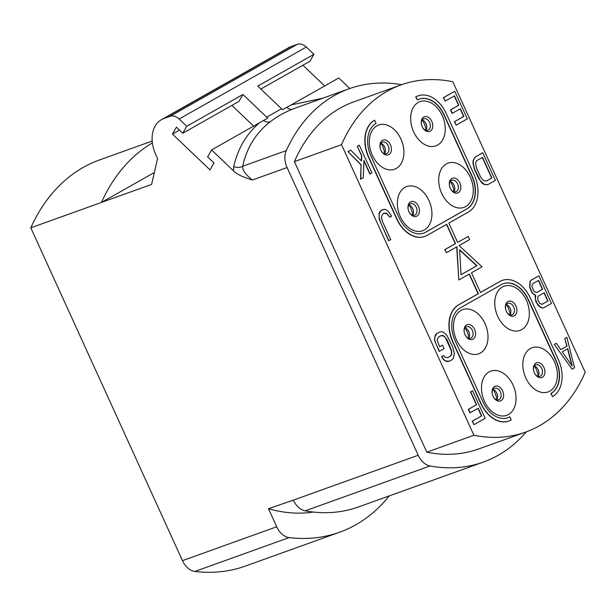<?xml version="1.0" encoding="UTF-8"?>
<svg xmlns="http://www.w3.org/2000/svg" width="616" height="616" viewBox="0 0 616 616"><rect width="100%" height="100%" fill="white"/><g stroke="black" fill="none" stroke-linecap="round" stroke-linejoin="round"><path stroke-width="0.92" d="M423.592 233.179A26.103 18.134 70.2 0 0 425.433 232.317L466.766 208.932A26.103 18.134 70.2 0 0 471.879 176.268L472.118 176.184A26.103 18.134 -109.8 0 1 467.005 208.847L425.671 232.232A26.103 18.134 -109.8 0 1 423.708 233.133A26.103 18.134 -109.8 0 1 398.983 217.571L370.947 156.041A26.103 18.134 -109.8 0 1 376.06 123.385L374.62 120.228A29.583 20.551 70.2 0 0 368.83 157.242L396.866 218.765A29.583 20.551 70.2 0 0 424.886 236.413A29.583 20.551 70.2 0 0 427.104 235.389L446.716 224.293L455.517 243.605L444.952 249.58L446.392 252.737L456.949 246.762L458.797 279.964L469.361 273.989L478.347 293.709L458.743 304.805A29.583 20.551 70.2 0 0 452.945 341.818L480.981 403.341A29.583 20.551 70.2 0 0 509.001 420.99A29.583 20.551 70.2 0 0 511.226 419.966L509.786 416.816A26.103 18.134 -109.8 0 1 507.83 417.71A26.103 18.134 -109.8 0 1 483.106 402.148L455.062 340.617A26.103 18.134 -109.8 0 1 460.175 307.962L501.509 284.569A26.103 18.134 -109.8 0 1 503.472 283.668A26.103 18.134 -109.8 0 1 528.189 299.237L556.233 360.76A26.103 18.134 -109.8 0 1 551.12 393.424L552.56 396.581A29.583 20.551 70.2 0 0 558.35 359.567L530.314 298.036A29.583 20.551 70.2 0 0 502.294 280.395A29.583 20.551 70.2 0 0 500.077 281.412L480.465 292.508L471.479 272.788L482.043 266.813L459.074 245.561L469.631 239.585L468.191 236.429L457.634 242.411L448.833 223.092L468.437 212.004A29.583 20.551 70.2 0 0 474.235 174.983L446.2 113.459A29.583 20.551 70.2 0 0 418.179 95.819A29.583 20.551 70.2 0 0 415.954 96.835L417.394 99.992A26.103 18.134 -109.8 0 1 419.35 99.091A26.103 18.134 -109.8 0 1 444.074 114.661L472.118 176.184M452.791 81.728A184.438 128.12 70.2 0 0 400.985 84.916A184.438 128.12 70.2 0 0 341.51 144.698L473.92 435.25A184.438 128.12 70.2 0 0 525.725 432.062A184.438 128.12 70.2 0 0 585.2 372.272L452.791 81.728M424.355 229.953A23.493 16.316 70.2 0 0 428.959 200.562A23.493 16.316 70.2 0 0 404.943 187.356A23.493 16.316 70.2 0 0 400.338 216.755A23.493 16.316 70.2 0 0 424.355 229.953M396.319 168.43A23.493 16.316 70.2 0 0 400.916 139.031A23.493 16.316 70.2 0 0 376.907 125.833A23.493 16.316 70.2 0 0 372.303 155.224A23.493 16.316 70.2 0 0 396.319 168.43M465.688 206.56A23.493 16.316 -109.8 0 1 441.672 193.362A23.493 16.316 -109.8 0 1 446.277 163.971A23.493 16.316 -109.8 0 1 470.293 177.169A23.493 16.316 -109.8 0 1 465.688 206.56M437.653 145.037A23.493 16.316 -109.8 0 1 413.636 131.839A23.493 16.316 -109.8 0 1 418.241 102.441A23.493 16.316 -109.8 0 1 442.25 115.646A23.493 16.316 -109.8 0 1 437.653 145.037M461.022 310.41A23.493 16.316 -109.8 0 1 485.031 323.608A23.493 16.316 -109.8 0 1 480.434 353.007A23.493 16.316 -109.8 0 1 456.418 339.801A23.493 16.316 -109.8 0 1 461.022 310.41M489.058 371.933A23.493 16.316 -109.8 0 1 513.074 385.139A23.493 16.316 -109.8 0 1 508.47 414.53A23.493 16.316 -109.8 0 1 484.461 401.332A23.493 16.316 -109.8 0 1 489.058 371.933M502.356 287.017A23.493 16.316 70.2 0 0 497.751 316.416A23.493 16.316 70.2 0 0 521.767 329.614A23.493 16.316 70.2 0 0 526.364 300.223A23.493 16.316 70.2 0 0 502.356 287.017M530.391 348.548A23.493 16.316 70.2 0 0 525.795 377.939A23.493 16.316 70.2 0 0 549.803 391.145A23.493 16.316 70.2 0 0 554.408 361.746A23.493 16.316 70.2 0 0 530.391 348.548M469.146 274.112L478.108 293.793L458.504 304.889A29.583 20.551 70.2 0 0 452.706 341.903L480.75 403.426A29.583 20.551 70.2 0 0 508.77 421.075A29.583 20.551 70.2 0 0 508.885 421.028M507.707 417.756A26.103 18.134 70.2 0 0 509.548 416.901L509.786 416.816M552.56 396.581L550.881 393.509A26.103 18.134 70.2 0 0 555.994 360.845L527.958 299.322A26.103 18.134 70.2 0 0 503.349 283.714M502.179 280.442A29.583 20.551 70.2 0 0 502.055 280.48A29.583 20.551 70.2 0 0 499.838 281.497L480.449 292.469M468.191 236.429L457.619 242.373M418.056 95.857A29.583 20.551 70.2 0 0 417.941 95.903A29.583 20.551 70.2 0 0 415.723 96.92L417.394 99.992M471.879 176.268L443.843 114.745A26.103 18.134 70.2 0 0 419.234 99.138M374.62 120.228L374.389 120.312A29.583 20.551 70.2 0 0 368.591 157.326L396.635 218.849A29.583 20.551 70.2 0 0 424.655 236.49A29.583 20.551 70.2 0 0 424.77 236.452M446.492 224.416L455.278 243.69L444.721 249.665L446.392 252.737M456.718 246.893L458.797 279.964M472.572 390.744L470.485 391.876L476.376 404.797L468.337 409.347L469.939 412.866L478.216 408.239L481.697 415.877L472.418 421.121L474.027 424.647L485.154 418.349L472.572 390.744L470.716 391.791L476.607 404.712L468.568 409.263L470.177 412.782M477.993 408.362L481.458 415.962L472.187 421.205L474.027 424.647M439.585 332.016L436.575 333.672L435.296 335.135L434.426 340.055L439.2 351.397L444.074 348.687L442.473 345.16L439.685 346.739L437.052 340.101L438.415 337.114L441.195 335.535L442.696 335.427L444.159 336.074L446.962 339.662L451.744 350.997L451.536 354.808L450.565 356.094L447.778 357.673L444.814 357.134L443.705 355.548L441.849 356.595L443.497 359.359L445.799 361.007L449.387 361.199L452.167 359.621L453.445 358.158L454.315 353.238L452.829 347.424L447.17 335.851L445.483 333.849L443.173 332.201L441.403 331.724L439.585 332.016L436.806 333.587L434.827 336.921L434.665 339.97L435.42 342.496L439.439 351.312M442.473 345.16L439.67 346.7M441.056 335.612L443.928 336.159L445.345 337.576L451.505 351.082L451.297 354.893L450.327 356.179L447.686 357.68M443.705 355.548L441.61 356.679L443.258 359.444L445.568 361.091L447.339 361.569L449.387 361.199M382.451 209.563L379.702 211.812L379.002 213.683L379.287 219.435L388.611 240.756L390.706 239.616L382.405 221.406L381.458 216.77L382.821 213.783L385.562 212.974L387.025 213.621L389.828 217.209L391.676 216.162L388.342 211.396L386.04 209.748L384.261 209.278L381.212 210.264L379.233 213.598L379.071 216.647L380.549 222.461L388.85 240.671M383.922 213.167L386.786 213.706L389.828 217.209M363.91 160.938L369.846 173.981L371.941 172.842L359.359 145.237L357.265 146.369L361.554 155.771L361.276 160.799M357.265 146.369L361.785 155.686L361.5 161.022L350.704 150.135L347.994 151.621L361.053 164.919L360.576 179.225L363.286 177.739L363.925 160.383L370.085 173.897M566.782 346.246L560.837 349.657L556.387 343.312L554.3 344.444L572.064 369.169L574.535 367.767L566.897 337.36L564.81 338.5L566.782 346.246L560.814 349.626M538.861 275.837L531.208 280.118L529.929 281.581L529.637 286.917L531.469 291.791L532.578 293.378L535.466 295.441L535.112 296.381L535.751 301.193L537.937 305.128L539.932 306.953L541.972 308.015L543.789 307.731L551.443 303.442L538.861 275.837L531.439 280.034L530.16 281.497L529.875 286.833L531.708 291.707L532.817 293.293L535.704 295.357L535.497 299.168L537.06 303.457L540.17 306.868L542.211 307.931L544.02 307.646M482.782 152.783L475.128 157.065L473.15 160.406L472.98 163.456L474.466 169.269L478.478 178.078L481.82 182.837L484.122 184.492L487.71 184.677L495.364 180.396L482.782 152.783L475.36 156.98L473.381 160.322L473.219 163.371L474.697 169.184L480.365 180.757L484.361 184.407L487.941 184.592M454.277 95.957L458.543 105.313L450.504 109.864L452.113 113.39L460.383 108.755L463.863 116.393L454.593 121.637L456.194 125.164L467.321 118.865L454.739 91.26L443.612 97.559L445.222 101.078L454.493 95.834L458.774 105.228L450.743 109.779L452.344 113.306M460.167 108.878L463.625 116.478L454.354 121.722L456.194 125.164M454.739 91.26L443.381 97.644L445.222 101.078M400.985 84.916L353.869 101.84A184.438 128.12 70.2 0 0 294.394 161.631L341.51 144.698M401.593 84.692A198.36 137.791 70.2 0 0 349.156 88.743A198.36 137.791 70.2 0 0 286.286 150.589A17.402 12.089 70.2 0 0 287.087 167.537L418.21 455.262A17.402 12.089 70.2 0 0 430.014 465.981A198.36 137.791 70.2 0 0 483.314 462.092A198.36 137.791 70.2 0 0 526.333 431.839M294.394 161.631L426.803 452.175A184.438 128.12 70.2 0 0 478.609 448.995L525.725 432.062M291.183 46.516L164.002 118.488A31.324 22.369 -119.5 0 0 161.515 119.627L288.696 47.655A31.324 22.369 60.5 0 1 291.183 46.516L297.335 44.306L170.155 116.278A11.311 8.077 60.5 0 1 179.125 119.019L186.748 126.288L182.783 133.218L238.954 101.432L242.92 94.502L266.713 117.171L281.55 108.778L282.644 109.686L291.106 104.959L322.784 98.221M260.845 89.043L309.964 61.246L313.929 54.316L306.298 47.055A11.311 8.077 -119.5 0 0 297.335 44.306M324.663 85.963L302.91 65.242M291.106 104.959L338.762 77.986L349.811 88.511M287.087 167.537L252.46 179.98C245.453 174.59 242.204 170.008 242.712 166.251C246.808 147.624 255.987 132.802 270.239 121.799C276.769 116.709 284.238 112.482 292.639 109.124L296.219 107.769M266.713 117.171L267.806 118.079L211.581 149.958L207.623 156.888L213.983 162.947L210.018 169.885L172.457 134.088L176.422 127.158L182.783 133.218M252.46 179.98C242.974 177.231 236.66 174.189 233.51 170.855L233.71 166.551C237.799 148.702 246.315 134.18 259.244 122.984M286.286 150.589L242.712 166.251A8.701 6.522 12.4 0 1 233.71 166.551M233.51 170.855L211.581 149.958M483.314 462.092L358.458 506.96A198.36 137.791 70.2 0 1 305.159 510.849A17.402 12.089 -109.8 0 1 293.347 500.13L268.476 508.716A189.659 131.747 70.2 0 0 313.39 512.05M289.12 537.591L194.887 571.448A215.762 149.881 70.2 0 0 245.368 566.081L339.601 532.224A215.762 149.881 70.2 0 1 289.12 537.591A17.402 12.089 70.2 0 1 276.707 526.78L268.476 508.716M154.346 172.511L101.478 202.425L30.8 227.82L182.475 560.645A17.402 12.089 -109.8 0 0 194.887 571.448M152.383 142.912A215.762 149.881 -109.8 0 0 101.478 202.425L151.613 184.407L157.557 158.497L155.74 154.501A31.324 22.369 -119.5 0 1 161.515 119.627M164.002 118.488L170.155 116.278M339.601 532.224A215.762 149.881 70.2 0 0 389.212 495.903M30.8 227.82A215.762 149.881 -109.8 0 1 99.446 159.983L152.191 141.033M242.92 94.502L186.748 126.288M281.55 108.778L257.757 86.101L313.929 54.316M253.653 126.149L231.901 105.421M172.457 134.088L179.51 130.099M426.803 452.175L473.92 435.25M416.955 216.085A7.831 5.436 70.2 0 0 418.487 206.291A7.831 5.436 70.2 0 0 410.487 201.894A7.831 5.436 -109.8 0 0 408.092 208.855A7.831 5.436 -109.8 0 0 409.463 212.682A7.831 5.436 -109.8 0 0 416.955 216.085M408.131 209.094A6.091 4.227 -109.8 0 1 410.025 203.888A6.091 4.227 70.2 0 1 410.487 203.68A6.091 4.227 70.2 0 1 416.393 207.646A6.091 4.227 70.2 0 1 415.061 214.938A6.091 4.227 -109.8 0 1 414.599 215.146A6.091 4.227 -109.8 0 1 409.347 212.466M412.62 215.184A6.091 4.227 70.2 0 0 413.39 210.787A6.091 4.227 70.2 0 0 412.32 207.815A6.091 4.227 70.2 0 0 408.932 204.912M413.421 211.003A7.831 5.436 70.2 0 0 412.212 207.63M426.719 126.088A7.831 5.436 70.2 0 0 425.502 122.715M425.918 130.269A6.091 4.227 70.2 0 0 426.68 125.872A6.091 4.227 70.2 0 0 425.618 122.9A6.091 4.227 70.2 0 0 422.222 119.997M422.638 127.551A6.091 4.227 -109.8 0 0 427.897 130.23A6.091 4.227 -109.8 0 0 428.351 130.022A6.091 4.227 70.2 0 0 429.691 122.73A6.091 4.227 70.2 0 0 423.777 118.765A6.091 4.227 70.2 0 0 423.323 118.973A6.091 4.227 -109.8 0 0 421.429 124.178M430.253 131.169A7.831 5.436 -109.8 0 1 422.761 127.766A7.831 5.436 -109.8 0 1 421.382 123.939A7.831 5.436 -109.8 0 1 423.777 116.971A7.831 5.436 70.2 0 1 431.785 121.375A7.831 5.436 70.2 0 1 430.253 131.169M454.754 187.611A7.831 5.436 70.2 0 0 453.545 184.238M453.953 191.792A6.091 4.227 70.2 0 0 454.724 187.403A6.091 4.227 70.2 0 0 453.653 184.423A6.091 4.227 70.2 0 0 450.265 181.52M450.681 189.074A6.091 4.227 -109.8 0 0 455.932 191.753A6.091 4.227 -109.8 0 0 456.394 191.545A6.091 4.227 70.2 0 0 457.727 184.253A6.091 4.227 70.2 0 0 451.821 180.288A6.091 4.227 70.2 0 0 451.359 180.503A6.091 4.227 -109.8 0 0 449.464 185.701M458.289 192.7A7.831 5.436 -109.8 0 1 450.797 189.289A7.831 5.436 -109.8 0 1 449.426 185.462A7.831 5.436 -109.8 0 1 451.821 178.501A7.831 5.436 70.2 0 1 459.821 182.898A7.831 5.436 70.2 0 1 458.289 192.7M385.385 149.48A7.831 5.436 70.2 0 0 384.168 146.1M384.584 153.661A6.091 4.227 70.2 0 0 385.346 149.264A6.091 4.227 70.2 0 0 384.284 146.285A6.091 4.227 70.2 0 0 380.888 143.389M380.095 147.571A6.091 4.227 -109.8 0 1 381.989 142.365A6.091 4.227 70.2 0 1 382.444 142.157A6.091 4.227 70.2 0 1 388.357 146.123A6.091 4.227 70.2 0 1 387.017 153.407A6.091 4.227 -109.8 0 1 386.563 153.615A6.091 4.227 -109.8 0 1 381.304 150.943M388.919 154.562A7.831 5.436 70.2 0 0 390.452 144.768A7.831 5.436 70.2 0 0 382.444 140.363A7.831 5.436 -109.8 0 0 380.049 147.324A7.831 5.436 -109.8 0 0 381.427 151.151A7.831 5.436 -109.8 0 0 388.919 154.562M466.566 324.94A7.831 5.436 -109.8 0 1 474.566 329.344A7.831 5.436 -109.8 0 1 473.034 339.139A7.831 5.436 70.2 0 1 465.542 335.728A7.831 5.436 70.2 0 1 464.171 331.901A7.831 5.436 70.2 0 1 466.566 324.94M465.419 335.52A6.091 4.227 70.2 0 0 470.678 338.199A6.091 4.227 70.2 0 0 471.14 337.984A6.091 4.227 -109.8 0 0 472.472 330.7A6.091 4.227 -109.8 0 0 466.558 326.734A6.091 4.227 -109.8 0 0 466.104 326.942A6.091 4.227 70.2 0 0 464.21 332.147M465.011 327.966A6.091 4.227 -109.8 0 1 468.399 330.861A6.091 4.227 -109.8 0 1 469.469 333.841A6.091 4.227 -109.8 0 1 468.699 338.238M468.283 330.684A7.831 5.436 -109.8 0 1 469.5 334.057M496.327 392.207A7.831 5.436 -109.8 0 1 497.536 395.58M493.046 389.489A6.091 4.227 -109.8 0 1 496.434 392.392A6.091 4.227 -109.8 0 1 497.505 395.364A6.091 4.227 -109.8 0 1 496.735 399.761M493.462 397.043A6.091 4.227 70.2 0 0 498.721 399.722A6.091 4.227 70.2 0 0 499.176 399.515A6.091 4.227 -109.8 0 0 500.515 392.223A6.091 4.227 -109.8 0 0 494.602 388.257A6.091 4.227 -109.8 0 0 494.14 388.473A6.091 4.227 70.2 0 0 492.246 393.67M494.602 386.471A7.831 5.436 -109.8 0 1 502.61 390.867A7.831 5.436 -109.8 0 1 501.07 400.67A7.831 5.436 70.2 0 1 493.585 397.258A7.831 5.436 70.2 0 1 492.207 393.432A7.831 5.436 70.2 0 1 494.602 386.471M537.66 368.815A7.831 5.436 -109.8 0 1 538.869 372.187M534.38 366.096A6.091 4.227 -109.8 0 1 537.768 368.999A6.091 4.227 -109.8 0 1 538.838 371.979A6.091 4.227 -109.8 0 1 538.068 376.368M533.579 370.278A6.091 4.227 70.2 0 1 535.473 365.08A6.091 4.227 -109.8 0 1 535.935 364.872A6.091 4.227 -109.8 0 1 541.849 368.83A6.091 4.227 -109.8 0 1 540.509 376.122A6.091 4.227 70.2 0 1 540.055 376.33A6.091 4.227 70.2 0 1 534.796 373.658M535.935 363.078A7.831 5.436 70.2 0 0 533.541 370.039A7.831 5.436 70.2 0 0 534.919 373.866A7.831 5.436 70.2 0 0 542.403 377.277A7.831 5.436 -109.8 0 0 543.943 367.475A7.831 5.436 -109.8 0 0 535.935 363.078M509.617 307.292A7.831 5.436 -109.8 0 1 510.833 310.664M506.344 304.574A6.091 4.227 -109.8 0 1 509.732 307.476A6.091 4.227 -109.8 0 1 510.803 310.449A6.091 4.227 -109.8 0 1 510.033 314.845M505.543 308.755A6.091 4.227 70.2 0 1 507.438 303.549A6.091 4.227 -109.8 0 1 507.892 303.341A6.091 4.227 -109.8 0 1 513.806 307.307A6.091 4.227 -109.8 0 1 512.473 314.599A6.091 4.227 70.2 0 1 512.012 314.807A6.091 4.227 70.2 0 1 506.752 312.127M507.9 301.555A7.831 5.436 70.2 0 0 505.505 308.516A7.831 5.436 70.2 0 0 506.876 312.343A7.831 5.436 70.2 0 0 514.368 315.754A7.831 5.436 -109.8 0 0 515.9 305.952A7.831 5.436 -109.8 0 0 507.9 301.555M461.03 274.736L459.644 249.742L476.93 265.735L461.03 274.736M459.659 250.058L476.692 265.819L461.03 274.682M359.359 145.237L357.503 146.285M361.053 164.919L360.814 179.141M347.994 151.621L361.292 164.834M350.704 150.135L348.233 151.536M554.3 344.444L572.064 369.169M556.387 343.312L554.531 344.359M564.81 338.5L567.02 346.161M566.897 337.36L565.041 338.415M572.226 366.12L562.216 351.836L567.783 348.687L572.226 366.12M567.559 348.81L571.825 365.542M547.978 300.97L542.103 304.296L539.755 303.403L538.107 300.647L537.699 297.181L538.361 296.073L544.236 292.746L547.978 300.97L542.026 304.289M533.294 290.074L531.993 286.371L532.078 284.846L532.74 283.737L538.607 280.411L542.627 289.22L536.752 292.546L534.403 291.661L533.294 290.074M544.013 292.87L547.747 301.055M538.392 280.534L542.388 289.304L536.675 292.538M491.899 177.916L486.34 181.066L483.368 180.526L480.572 176.946L476.553 168.13L475.606 163.494L475.999 161.792L476.969 160.506L482.536 157.357L491.899 177.916L486.24 181.073M482.313 157.48L491.668 178.001M292.639 109.124C290.729 109.725 288.788 109.14 286.825 107.361M270.239 121.799C268.129 122.515 265.904 122.091 263.556 120.52M293.347 500.13L418.21 455.262M276.707 526.78L182.475 560.645M305.159 510.849L430.014 465.981M306.298 47.055L179.125 119.019M412.805 214.899A21.753 15.107 70.2 0 0 409.255 205.02M426.095 129.984A21.753 15.107 70.2 0 0 422.545 120.105M454.138 191.507A21.753 15.107 70.2 0 0 450.589 181.628M384.761 153.369A21.753 15.107 70.2 0 0 381.212 143.489M465.334 328.066A21.753 15.107 -109.8 0 1 468.884 337.945M493.37 389.597A21.753 15.107 -109.8 0 1 496.92 399.476M534.703 366.204A21.753 15.107 -109.8 0 1 538.253 376.083M506.668 304.681A21.753 15.107 -109.8 0 1 510.217 314.56M296.188 107.777L349.156 88.743"/></g></svg>
